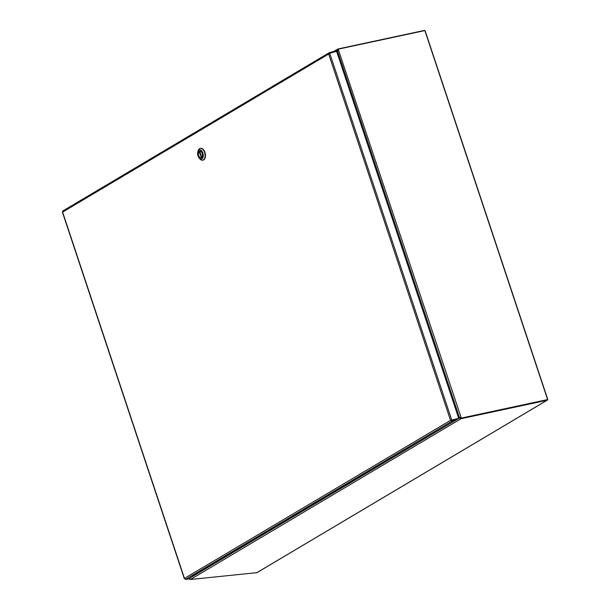<?xml version="1.0" encoding="UTF-8"?>
<svg xmlns="http://www.w3.org/2000/svg" width="610" height="610" viewBox="0 0 610 610"><rect width="100%" height="100%" fill="white"/><g stroke="black" fill="none" stroke-linecap="round" stroke-linejoin="round"><path stroke-width="0.91" d="M460.474 417.896L460.085 418.384L458.224 416.897M189.344 578.41L459.574 417.941L460.497 417.858M337.604 50.272L337.414 49.631L337.925 49.845M336.964 52.376L337.292 50.34L336.262 50.95M460.085 418.384A1.151 0.93 59.3 0 0 461.03 418.719L547.048 400.259A1.151 0.93 59.3 0 0 547.612 398.978L425.33 31.384A1.151 0.93 59.3 0 0 424.918 30.767M461.03 418.719L190.404 579.5L189.329 578.493M424.697 30.607A1.151 0.93 59.3 0 0 424.041 30.5L338.031 48.96A1.151 0.93 59.3 0 0 337.414 49.631M190.404 579.5L256.871 572.653M189.466 579.027L189.901 579.378M192.447 576.145L456.051 419.954L455.8 419.192L451.743 420.351L451.949 421.121L450.531 420.343L328.676 54.023L62.609 212.097L184.464 578.41L450.531 420.343L458.507 418.414L451.796 420.191L329.728 53.253L328.676 54.023L329.164 52.75L62.799 210.991L62.609 212.097M456.051 419.954L451.995 421.113L185.539 579.401L188.101 579.142L192.562 576.496M458.667 418.231L336.606 51.286L329.728 53.253M451.179 420.199L451.949 421.121M336.392 51.347L336.179 50.706L329.423 52.643L329.644 53.306M451.438 420.305L450.531 420.343M185.539 579.401L184.464 578.41M458.118 416.569L461.32 418.094L460.908 418.338L460.115 417.469L460.908 418.338L547.605 399.573L461.32 418.094L338.283 49.418M338.123 49.601L337.078 52.704M338.565 49.097L424.857 30.576L547.605 399.573M199.714 151.15L201.826 157.517A3.454 1.975 -102.1 0 0 202.23 153.499A3.454 1.975 -102.1 0 0 199.737 151.143A3.454 1.975 -102.1 0 0 199.714 151.15L201.811 157.563M201.536 157.807L199.096 151.516A3.454 1.975 -102.1 0 0 198.692 155.542A3.454 1.975 -102.1 0 0 201.186 157.891A3.454 1.975 -102.1 0 0 201.216 157.883M199.096 151.516L199.737 151.318M202.939 160.155A6.039 3.454 -102.1 0 0 203.115 160.125A6.039 3.454 -102.1 0 0 203.732 159.881A6.039 3.454 -102.1 0 0 205.09 152.935A6.039 3.454 -102.1 0 0 200.576 148.314A6.039 3.454 -102.1 0 0 200.408 148.36M197.899 151.593L198.235 150.571A6.039 3.454 77.9 0 1 200.233 148.39A6.039 3.454 77.9 0 1 204.746 153.011A6.039 3.454 77.9 0 1 203.382 159.957A6.039 3.454 77.9 0 1 202.764 160.201A6.039 3.454 77.9 0 1 200.049 159.035L199.325 158.242A4.743 2.714 77.9 0 1 197.899 151.593A4.743 2.714 77.9 0 1 198.982 150.068A4.743 2.714 77.9 0 1 202.878 153.079A4.743 2.714 77.9 0 1 201.94 158.966A4.743 2.714 77.9 0 1 199.325 158.242M201.582 157.891A3.599 2.059 -102.1 0 0 202.413 156.739A3.599 2.059 -102.1 0 0 201.323 151.692A3.599 2.059 -102.1 0 0 198.319 153.918A3.599 2.059 -102.1 0 0 201.582 157.891M201.01 157.914A3.469 1.99 -102.1 0 0 201.292 157.891A3.469 1.99 -102.1 0 0 201.651 157.754A3.469 1.99 -102.1 0 0 202.429 156.686M201.361 151.73A3.469 1.99 -102.1 0 0 199.836 151.097A3.469 1.99 -102.1 0 0 199.234 151.432M256.52 572.859L547.048 400.259M459.46 417.606L337.399 50.676M201.445 157.83L199.31 151.41M333.922 51.354L337.803 49.052M547.277 400.168L256.719 572.79M62.388 212.105L184.35 578.73"/></g></svg>
